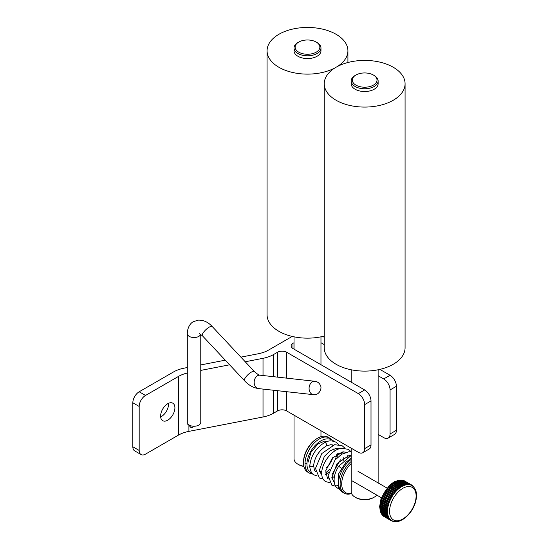<?xml version="1.0" encoding="UTF-8"?>
<svg xmlns="http://www.w3.org/2000/svg" width="549" height="549" viewBox="0 0 549 549"><rect width="100%" height="100%" fill="white"/><g stroke="black" fill="none" stroke-linecap="round" stroke-linejoin="round"><path stroke-width="0.82" d="M339.879 489.536L336.324 487.34L334.897 484.939A1.887 1.503 -20.7 0 0 334.897 484.945C333.126 479.49 334.375 473.272 338.651 466.286L341.354 468.167M334.897 484.945A1.887 1.503 -20.7 0 0 335.418 485.549A1.887 1.503 -20.7 0 0 337.614 485.44M306.966 463.287A1.887 1.173 -175.9 0 1 305.031 463.082M313.623 465.483A1.887 1.173 -175.9 0 1 313.616 465.518A1.887 1.173 -175.9 0 1 313.616 465.531A1.887 1.173 -175.9 0 1 312.429 466.533A1.887 1.173 -175.9 0 1 310.405 466.183A1.887 1.173 -175.9 0 1 309.856 465.291A1.887 1.173 -175.9 0 1 309.856 465.284C309.382 466.3 310.549 473.636 314.021 474.926L317.089 475.873M326.243 445.98A1.887 1.002 -116.2 0 0 326.264 445.973A1.887 1.002 -116.2 0 0 326.271 445.966A1.887 1.002 -116.2 0 0 326.573 444.477A1.887 1.002 -116.2 0 0 325.433 442.734A1.887 1.002 -116.2 0 0 324.589 442.59L324.589 442.59C315.956 447.963 311.05 455.533 309.856 465.284M341.238 452.143L341.238 452.204A1.887 1.002 176.2 0 1 341.238 452.204A1.887 1.002 176.2 0 1 340.318 453.131A1.887 1.002 176.2 0 1 338.417 453.227M188.389 424.706L191.079 427.664L192.726 427.348L193.214 426.223M200.769 334.314L200.769 422.51L200.406 423.622A6.739 3.891 180 0 1 190.27 425.585L187.298 423.993L187.298 333.641A6.739 3.891 180 0 0 189.268 336.393A6.739 3.891 180 0 0 196.117 337.347A6.739 3.891 180 0 0 200.687 334.252M240.894 357.138L258.154 353.789A26.949 15.557 -0 0 0 268.626 350.042L292.226 336.42M378.131 434.389L383.71 437.615A8.983 5.188 60 0 0 388.205 438.061L394.553 434.389A8.983 5.188 -120 0 0 396.412 430.279L396.412 386.276A8.983 5.188 -120 0 0 390.065 375.276L379.874 369.395M277.513 390.696L277.513 410.92A6.464 3.733 180 0 1 286.66 410.92L358.305 452.28A8.983 5.188 60 0 0 362.8 452.726L369.148 449.061A8.983 5.188 -120 0 0 371.007 444.951L371.007 400.942A8.983 5.188 -120 0 0 364.66 389.941L358.305 393.612A8.983 5.188 60 0 1 364.66 404.613L364.66 448.615A8.983 5.188 60 0 1 362.8 452.726M277.513 410.92L273.484 413.246L273.484 390.243M141.038 454.558A8.983 5.188 -60 0 1 139.178 450.448L139.178 406.445A8.983 5.188 -60 0 1 145.533 395.445L139.178 391.773A8.983 5.188 120 0 0 132.831 402.774L132.831 446.783A8.983 5.188 120 0 0 134.69 450.894L141.038 454.558A8.983 5.188 -60 0 0 145.533 454.119L178.439 435.117A26.949 15.557 180 0 1 188.911 431.37L263.019 416.993A26.949 15.557 0 0 0 273.484 413.246M293.015 348.581L293.015 343.297A6.464 3.733 -0 0 0 291.121 345.939A6.464 3.733 -0 0 0 293.015 348.581L364.66 389.941M378.131 375.722L383.71 378.94A8.983 5.188 60 0 1 390.065 389.941L390.065 433.95A8.983 5.188 60 0 1 388.205 438.061M320.966 342.72L324.239 344.607M286.66 378.151L286.66 352.245A6.464 3.733 -0 0 0 277.513 352.245L277.513 377.136M286.66 352.245L358.305 393.612M139.178 391.773L173.58 371.92A26.949 15.557 180 0 1 184.045 368.173L187.298 367.542M200.769 364.927L225.275 360.171M145.533 395.445L178.439 376.442L178.439 435.117M187.298 373.046A26.949 15.557 -0 0 0 178.439 376.442M200.769 370.397L229.612 364.804M245.231 361.77L263.019 358.319L263.019 375.53M273.484 376.689L273.484 354.572A26.949 15.557 180 0 1 263.019 358.319M273.484 354.572L277.513 352.245M293.015 343.297L294.024 342.72M324.239 337.271L322.764 336.42M160.624 416.067A10.095 5.826 -60 0 1 165.029 405.903A10.095 5.826 -60 0 1 172.811 403.199A10.095 5.826 -60 0 1 174.905 407.825A10.095 5.826 -60 0 1 170.492 417.981A10.095 5.826 -60 0 1 162.717 420.692A10.095 5.826 -60 0 1 160.624 416.067M160.665 416.911A10.095 5.826 120 0 0 168.55 404.153A10.095 5.826 120 0 0 168.509 403.316M320.966 48.031L320.966 50.789A13.471 7.782 180 0 1 317.02 56.286A13.471 7.782 180 0 1 302.341 57.974A13.471 7.782 180 0 1 294.024 50.789L294.024 48.031A13.471 7.782 -0 0 0 302.341 55.216A13.471 7.782 -0 0 0 317.02 53.528A13.471 7.782 -0 0 0 320.966 48.031A13.471 7.782 -0 0 0 317.02 42.527L316.238 42.074A12.359 7.137 180 0 1 316.238 52.162A12.359 7.137 180 0 1 298.752 52.169A12.359 7.137 180 0 1 298.752 42.074A12.359 7.137 180 0 1 316.238 42.074M337.12 66.662A40.42 23.339 0 0 0 347.915 50.789A40.42 23.339 0 0 0 307.495 27.45A40.42 23.339 0 0 0 267.075 50.789A40.42 23.339 0 0 0 291.361 72.18A40.42 23.339 0 0 0 335.034 67.87M267.075 50.789L267.075 314.81A40.42 23.339 0 0 0 324.239 336.057M378.131 80.984L378.131 83.743A13.471 7.782 180 0 1 374.185 89.247A13.471 7.782 180 0 1 359.499 90.935A13.471 7.782 180 0 1 351.182 83.743L351.182 80.984A13.471 7.782 -0 0 0 359.499 88.176A13.471 7.782 -0 0 0 374.185 86.488A13.471 7.782 -0 0 0 378.131 80.984A13.471 7.782 -0 0 0 374.185 75.487L373.395 75.035A12.359 7.137 180 0 1 373.395 85.122A12.359 7.137 180 0 1 355.917 85.122A12.359 7.137 180 0 1 355.917 75.035A12.359 7.137 180 0 1 373.395 75.035M393.242 100.247A40.42 23.339 0 0 0 405.08 83.743A40.42 23.339 0 0 0 364.66 60.411A40.42 23.339 0 0 0 324.239 83.743A40.42 23.339 0 0 0 349.191 105.305A40.42 23.339 0 0 0 393.242 100.247M324.239 83.743L324.239 347.771A40.42 23.339 0 0 0 349.191 369.333A40.42 23.339 0 0 0 393.242 364.275A40.42 23.339 0 0 0 405.08 347.771L405.08 83.743M355.917 75.035L355.128 75.487A13.471 7.782 -0 0 0 351.182 80.984M376.786 495.088A13.471 7.782 180 0 1 374.185 497.195A13.471 7.782 180 0 1 355.128 497.195A13.471 7.782 180 0 1 351.182 491.698L351.182 448.169M374.185 497.195L373.395 497.648L374.185 497.195M355.128 497.195L355.917 497.648A12.359 7.137 -0 0 0 373.395 497.648M298.752 42.074L297.97 42.527A13.471 7.782 -0 0 0 294.024 48.031M303.858 466.225A13.471 7.782 180 0 1 297.97 464.234A13.471 7.782 180 0 1 294.024 458.738L294.024 415.168M297.97 464.234L298.752 464.694A12.359 7.137 -0 0 0 303.913 466.478M317.809 438.102L317.02 438.555A19.098 11.028 120 0 0 303.522 461.942L303.522 462.848A20.21 11.666 -60 0 1 317.809 438.102A20.21 11.666 -60 0 1 327.918 437.1L329.414 437.965A20.21 11.666 120 0 0 313.843 443.379A20.21 11.666 120 0 0 305.018 463.72A20.21 11.666 120 0 0 309.204 472.97A20.21 11.666 120 0 0 312.532 473.904M309.204 472.97L307.708 472.106A20.21 11.666 -60 0 1 303.522 462.848M331.28 439.543A20.21 11.666 120 0 0 329.414 437.965M319.415 471.866A15.9 9.182 120 0 0 321.892 471.015M326.573 467.631A15.9 9.182 120 0 0 332.982 457.331M334.101 451.436A15.9 9.182 120 0 0 333.922 448.808M332.522 445.301A15.9 9.182 120 0 0 332.063 444.745M351.47 493.29A19.098 11.028 -60 0 1 341.698 484.122A19.098 11.028 -60 0 1 351.182 463.582M351.182 461.489A20.21 11.666 120 0 0 340.668 479.092A20.21 11.666 120 0 0 344.305 493.201A20.21 11.666 120 0 0 351.559 493.517M344.305 493.201L342.809 492.336A20.21 11.666 -60 0 1 339.399 477.253A20.21 11.666 -60 0 1 351.182 459.451M383.01 515.202L383.435 515.449M383.971 515.936A20.21 11.666 120 0 0 383.998 515.957L383.037 515.813A20.567 11.879 -60 0 1 382.571 515.367L383.332 515.806A20.567 11.879 120 0 0 383.799 516.252M384.533 516.081L384.959 516.328M385.494 516.815A20.21 11.666 120 0 0 385.522 516.835L384.561 516.691A20.567 11.879 -60 0 1 384.094 516.245L384.842 516.671A20.567 11.879 120 0 0 385.323 517.137M386.064 516.966L386.489 517.206M387.024 517.7A20.21 11.666 120 0 0 387.045 517.721L386.084 517.577A20.567 11.879 -60 0 1 385.618 517.124L386.379 517.563A20.567 11.879 120 0 0 386.846 518.016M387.587 517.844L388.013 518.091M388.548 518.579A20.21 11.666 120 0 0 388.568 518.599L387.608 518.455A20.567 11.879 -60 0 1 387.141 518.002L387.903 518.448A20.567 11.879 120 0 0 388.369 518.894M389.111 518.723L389.618 519.018A20.21 11.666 120 0 0 390.092 519.478L389.131 519.333A20.567 11.879 -60 0 1 388.665 518.887L389.413 519.306A20.567 11.879 120 0 0 389.893 519.773M381.088 513.157L382.07 513.322A20.21 11.666 120 0 0 382.399 513.96L381.411 513.782A20.567 11.879 -60 0 1 381.088 513.157L381.85 513.596A20.567 11.879 120 0 0 382.173 514.221M382.598 514.015L383.593 514.207A20.21 11.666 120 0 0 383.923 514.845L382.934 514.667A20.567 11.879 -60 0 1 382.612 514.036L383.374 514.482A20.567 11.879 120 0 0 383.696 515.106M384.122 514.893L385.117 515.086A20.21 11.666 120 0 0 385.446 515.724L384.458 515.545A20.567 11.879 -60 0 1 384.135 514.921L384.897 515.36A20.567 11.879 120 0 0 385.22 515.985M385.645 515.772L386.64 515.964A20.21 11.666 120 0 0 386.97 516.602L385.981 516.424A20.567 11.879 -60 0 1 385.659 515.799L386.421 516.238A20.567 11.879 120 0 0 386.743 516.863M387.169 516.657L388.17 516.842A20.21 11.666 120 0 0 388.5 517.481L387.505 517.302A20.567 11.879 -60 0 1 387.182 516.678L387.944 517.117A20.567 11.879 120 0 0 388.267 517.741M380.176 510.296L381.191 510.536A20.21 11.666 120 0 0 381.363 511.325L380.354 511.098A20.567 11.879 -60 0 1 380.183 510.323L380.944 510.762A20.567 11.879 120 0 0 381.116 511.538M381.706 511.174L382.715 511.414A20.21 11.666 120 0 0 382.886 512.203L381.878 511.977A20.567 11.879 -60 0 1 381.706 511.208L382.468 511.647A20.567 11.879 120 0 0 382.639 512.423M383.229 512.059L384.238 512.292A20.21 11.666 120 0 0 384.41 513.089L383.401 512.862A20.567 11.879 -60 0 1 383.229 512.087L383.998 512.526A20.567 11.879 120 0 0 384.17 513.301M384.753 512.938L385.762 513.178A20.21 11.666 120 0 0 385.94 513.967L384.931 513.74A20.567 11.879 -60 0 1 384.76 512.965L385.522 513.404A20.567 11.879 120 0 0 385.693 514.18M386.283 513.843L387.285 514.056A20.21 11.666 120 0 0 387.464 514.845L386.455 514.619A20.567 11.879 -60 0 1 386.283 513.843L387.045 514.283A20.567 11.879 120 0 0 387.217 515.058M379.908 506.953L380.924 507.255A20.21 11.666 120 0 0 380.931 508.161L379.915 507.88A20.567 11.879 -60 0 1 379.908 506.988L380.67 507.427A20.567 11.879 120 0 0 380.677 508.319M381.431 507.839L382.447 508.134A20.21 11.666 120 0 0 382.454 509.04L381.438 508.758A20.567 11.879 -60 0 1 381.431 507.866L382.193 508.312A20.567 11.879 120 0 0 382.2 509.198M382.955 508.717L383.971 509.012A20.21 11.666 120 0 0 383.984 509.918L382.969 509.637A20.567 11.879 -60 0 1 382.955 508.751L383.717 509.191A20.567 11.879 120 0 0 383.73 510.076M384.478 509.596L385.494 509.891A20.21 11.666 120 0 0 385.508 510.803L384.492 510.522A20.567 11.879 -60 0 1 384.478 509.63L385.24 510.069A20.567 11.879 120 0 0 385.254 510.961M386.002 510.474L387.018 510.776A20.21 11.666 120 0 0 387.031 511.682L386.016 511.4A20.567 11.879 -60 0 1 386.002 510.508L386.764 510.947A20.567 11.879 120 0 0 386.777 511.84M380.272 503.261L381.281 503.625A20.21 11.666 120 0 0 381.123 504.606L380.114 504.263A20.567 11.879 -60 0 1 380.265 503.296L381.027 503.735A20.567 11.879 120 0 0 380.876 504.703M381.795 504.14L382.804 504.504A20.21 11.666 120 0 0 382.653 505.485L381.637 505.142A20.567 11.879 -60 0 1 381.788 504.174L382.55 504.613A20.567 11.879 120 0 0 382.399 505.581M383.319 505.018L384.327 505.382A20.21 11.666 120 0 0 384.176 506.363L383.161 506.02A20.567 11.879 -60 0 1 383.312 505.053L384.074 505.499A20.567 11.879 120 0 0 383.923 506.459M384.842 505.897L385.851 506.26A20.21 11.666 120 0 0 385.7 507.249L384.684 506.899A20.567 11.879 -60 0 1 384.835 505.938L385.597 506.377A20.567 11.879 120 0 0 385.446 507.345M386.366 506.782L387.381 507.146A20.21 11.666 120 0 0 387.223 508.127L386.208 507.784A20.567 11.879 -60 0 1 386.359 506.816L387.127 507.255A20.567 11.879 120 0 0 386.976 508.223M381.253 499.37L382.248 499.803A20.21 11.666 120 0 0 381.932 500.818L380.937 500.407A20.567 11.879 -60 0 1 381.239 499.405L382.008 499.844A20.567 11.879 120 0 0 381.699 500.846M382.777 500.249L383.772 500.681A20.21 11.666 120 0 0 383.456 501.697L382.461 501.285A20.567 11.879 -60 0 1 382.77 500.283L383.531 500.729A20.567 11.879 120 0 0 383.223 501.724M384.3 501.127L385.295 501.56A20.21 11.666 120 0 0 384.986 502.575L383.984 502.163A20.567 11.879 -60 0 1 384.293 501.168L385.055 501.608A20.567 11.879 120 0 0 384.746 502.603M385.83 502.012L386.819 502.438A20.21 11.666 120 0 0 386.51 503.46L385.508 503.049A20.567 11.879 -60 0 1 385.817 502.047L386.578 502.486A20.567 11.879 120 0 0 386.27 503.488M387.354 502.891L388.342 503.323A20.21 11.666 120 0 0 388.033 504.339L387.031 503.927A20.567 11.879 -60 0 1 387.34 502.925L388.102 503.364A20.567 11.879 120 0 0 387.793 504.366M382.818 495.452L383.778 495.953A20.21 11.666 120 0 0 383.326 496.962L382.351 496.481A20.567 11.879 -60 0 1 382.797 495.493L383.559 495.932A20.567 11.879 120 0 0 383.113 496.92M384.341 496.337L385.302 496.831A20.21 11.666 120 0 0 384.849 497.84L383.875 497.36A20.567 11.879 -60 0 1 384.321 496.371L385.082 496.811A20.567 11.879 120 0 0 384.636 497.799M385.865 497.216L386.832 497.717A20.21 11.666 120 0 0 386.372 498.725L385.398 498.238A20.567 11.879 -60 0 1 385.844 497.25L386.606 497.689A20.567 11.879 120 0 0 386.16 498.684M387.388 498.094L388.356 498.595A20.21 11.666 120 0 0 387.896 499.604L386.921 499.123A20.567 11.879 -60 0 1 387.374 498.128L388.136 498.574A20.567 11.879 120 0 0 387.683 499.563M388.912 498.972L389.879 499.473A20.21 11.666 120 0 0 389.419 500.482L388.445 500.002A20.567 11.879 -60 0 1 388.898 499.014L389.66 499.453A20.567 11.879 120 0 0 389.207 500.441M385.645 492.13L385.817 492.254A20.21 11.666 120 0 0 385.233 493.208L384.293 492.659A20.567 11.879 -60 0 1 384.863 491.719L385.624 492.165A20.567 11.879 120 0 0 385.055 493.098L384.293 492.659M387.169 493.009L387.34 493.132A20.21 11.666 120 0 0 386.757 494.086L385.817 493.537A20.567 11.879 -60 0 1 386.386 492.604L387.148 493.043A20.567 11.879 120 0 0 386.578 493.976L385.817 493.537M388.692 493.887L388.864 494.011A20.21 11.666 120 0 0 388.28 494.965L387.34 494.416A20.567 11.879 -60 0 1 387.91 493.482L388.671 493.922A20.567 11.879 120 0 0 388.102 494.862L387.34 494.416M390.222 494.766L390.387 494.889A20.21 11.666 120 0 0 389.804 495.843L388.864 495.301A20.567 11.879 -60 0 1 389.433 494.361L390.195 494.8A20.567 11.879 120 0 0 389.625 495.74L388.864 495.301M391.746 495.651L391.911 495.774A20.21 11.666 120 0 0 391.327 496.728L390.394 496.179A20.567 11.879 -60 0 1 390.957 495.239L391.725 495.678A20.567 11.879 120 0 0 391.156 496.619L390.394 496.179M388.136 488.672L388.26 488.857A20.21 11.666 120 0 0 387.58 489.715L386.681 489.104A20.567 11.879 -60 0 1 387.347 488.26L388.109 488.699A20.567 11.879 120 0 0 387.443 489.543L386.681 489.104M389.66 489.55L389.783 489.735A20.21 11.666 120 0 0 389.104 490.593L388.205 489.983A20.567 11.879 -60 0 1 388.87 489.145L389.632 489.584A20.567 11.879 120 0 0 388.966 490.422L388.205 489.983M391.183 490.429L391.307 490.614A20.21 11.666 120 0 0 390.627 491.472L389.728 490.868A20.567 11.879 -60 0 1 390.394 490.024L391.156 490.463A20.567 11.879 120 0 0 390.49 491.307L389.728 490.868M392.707 491.314L392.83 491.499A20.21 11.666 120 0 0 392.151 492.357L391.252 491.746A20.567 11.879 -60 0 1 391.917 490.902L392.679 491.341A20.567 11.879 120 0 0 392.013 492.185L391.252 491.746M394.23 492.192L394.354 492.378A20.21 11.666 120 0 0 393.674 493.235L392.775 492.625A20.567 11.879 -60 0 1 393.441 491.78L394.203 492.22A20.567 11.879 120 0 0 393.537 493.064L392.775 492.625M390.929 485.68L391.005 485.913A20.21 11.666 120 0 0 390.257 486.64L389.406 485.975A20.567 11.879 -60 0 1 390.14 485.261L390.902 485.7A20.567 11.879 120 0 0 390.167 486.414L389.406 485.975M392.453 486.558L392.528 486.798A20.21 11.666 120 0 0 391.78 487.519L390.929 486.853A20.567 11.879 -60 0 1 391.663 486.146L392.425 486.586A20.567 11.879 120 0 0 391.691 487.292L390.929 486.853M393.976 487.437L394.052 487.677A20.21 11.666 120 0 0 393.304 488.397L392.453 487.738A20.567 11.879 -60 0 1 393.187 487.025L393.949 487.464A20.567 11.879 120 0 0 393.214 488.178L392.453 487.738M395.5 488.322L395.575 488.555A20.21 11.666 120 0 0 394.827 489.283L393.976 488.617A20.567 11.879 -60 0 1 394.71 487.903L395.5 488.322A20.567 11.879 120 0 0 394.738 489.056L393.976 488.617M397.03 489.2L397.099 489.434A20.21 11.666 120 0 0 396.351 490.161L395.506 489.495A20.567 11.879 -60 0 1 396.241 488.782L397.002 489.221A20.567 11.879 120 0 0 396.268 489.934L395.506 489.495M393.914 483.278L393.935 483.559A20.21 11.666 120 0 0 393.153 484.115L392.35 483.408A20.567 11.879 -60 0 1 393.125 482.859L393.887 483.298A20.567 11.879 120 0 0 393.111 483.847L392.35 483.408M395.438 484.156L395.458 484.438A20.21 11.666 120 0 0 394.676 484.993L393.88 484.287A20.567 11.879 -60 0 1 394.649 483.738L395.41 484.177A20.567 11.879 120 0 0 394.642 484.726L393.88 484.287M396.961 485.041L396.982 485.316A20.21 11.666 120 0 0 396.2 485.879L395.404 485.165A20.567 11.879 -60 0 1 396.172 484.616L396.934 485.055A20.567 11.879 120 0 0 396.165 485.611L395.404 485.165M398.485 485.92L398.505 486.194A20.21 11.666 120 0 0 397.723 486.757L396.927 486.05A20.567 11.879 -60 0 1 397.696 485.494L398.485 485.92A20.567 11.879 120 0 0 397.689 486.489L396.927 486.05M400.008 486.798L400.036 487.08A20.21 11.666 120 0 0 399.247 487.636L398.45 486.929A20.567 11.879 -60 0 1 399.219 486.38L399.981 486.819A20.567 11.879 120 0 0 399.212 487.368L398.45 486.929M396.954 481.576L396.92 481.885A20.21 11.666 120 0 0 396.138 482.255L395.39 481.514A20.567 11.879 -60 0 1 396.165 481.15L396.927 481.59A20.567 11.879 120 0 0 396.152 481.953L395.39 481.514M398.478 482.454L398.45 482.763A20.21 11.666 120 0 0 397.661 483.134L396.913 482.393A20.567 11.879 -60 0 1 397.689 482.029L398.45 482.468A20.567 11.879 120 0 0 397.675 482.832L396.913 482.393M400.001 483.34L399.974 483.648A20.21 11.666 120 0 0 399.185 484.012L398.437 483.271A20.567 11.879 -60 0 1 399.212 482.907L399.974 483.346A20.567 11.879 120 0 0 399.198 483.71L398.437 483.271M401.525 484.218L401.497 484.527A20.21 11.666 120 0 0 400.708 484.897L399.967 484.156A20.567 11.879 -60 0 1 400.736 483.793L401.497 484.232A20.567 11.879 120 0 0 400.729 484.595L399.967 484.156M403.048 485.096L403.021 485.405A20.21 11.666 120 0 0 402.232 485.776L401.491 485.035A20.567 11.879 -60 0 1 402.259 484.671L403.048 485.096A20.567 11.879 120 0 0 402.252 485.474L401.491 485.035M399.919 480.649L399.837 480.972A20.21 11.666 120 0 0 399.082 481.137L398.389 480.375A20.567 11.879 -60 0 1 399.13 480.21L399.892 480.649A20.567 11.879 120 0 0 399.15 480.814L398.389 480.375M401.443 481.528L401.36 481.85A20.21 11.666 120 0 0 400.605 482.015L399.912 481.253A20.567 11.879 -60 0 1 400.653 481.096L401.415 481.535A20.567 11.879 120 0 0 400.674 481.693L399.912 481.253M402.966 482.406L402.884 482.736A20.21 11.666 120 0 0 402.129 482.9L401.436 482.132A20.567 11.879 -60 0 1 402.177 481.974L402.939 482.413A20.567 11.879 120 0 0 402.197 482.578L401.436 482.132M404.489 483.285L404.407 483.614A20.21 11.666 120 0 0 403.652 483.779L402.959 483.017A20.567 11.879 -60 0 1 403.7 482.852L404.489 483.285A20.567 11.879 120 0 0 403.721 483.456L402.959 483.017M406.013 484.17L405.931 484.493A20.21 11.666 120 0 0 405.176 484.657L404.483 483.895A20.567 11.879 -60 0 1 405.224 483.731L405.986 484.17A20.567 11.879 120 0 0 405.244 484.335L404.483 483.895M401.099 480.354L401.216 480.046A20.567 11.879 -60 0 1 401.889 480.087L402.547 480.862A20.21 11.666 120 0 0 401.854 480.807L401.326 480.505M402.623 481.233L402.74 480.924A20.567 11.879 -60 0 1 403.412 480.972L404.071 481.741A20.21 11.666 120 0 0 403.385 481.693L402.829 481.37A20.567 11.879 120 0 0 402.115 481.425L401.353 480.986A20.567 11.879 -60 0 1 402.067 480.931L402.746 481.693A20.21 11.666 120 0 0 402.026 481.754L401.353 480.986M404.146 482.111L404.263 481.802A20.567 11.879 -60 0 1 404.936 481.85L405.594 482.619A20.21 11.666 120 0 0 404.908 482.571L404.352 482.248A20.567 11.879 120 0 0 403.639 482.303L402.877 481.864A20.567 11.879 -60 0 1 403.59 481.809L404.27 482.578A20.21 11.666 120 0 0 403.549 482.633L402.877 481.864M405.677 482.996L405.786 482.681A20.567 11.879 -60 0 1 406.466 482.729L407.118 483.497A20.21 11.666 120 0 0 406.432 483.449L405.896 483.141M407.2 483.875L407.31 483.566A20.567 11.879 -60 0 1 407.989 483.607L408.641 484.376A20.21 11.666 120 0 0 407.955 484.328L407.399 484.005A20.567 11.879 120 0 0 406.692 484.067L405.931 483.628A20.567 11.879 -60 0 1 406.637 483.566L407.324 484.335A20.21 11.666 120 0 0 406.596 484.396L405.931 483.628M409.787 484.156L409.842 484.053A20.567 11.879 -60 0 1 410.426 484.307L411.036 485.069A20.21 11.666 120 0 0 410.439 484.808L409.938 484.52M408.531 483.909L408.621 483.703A20.567 11.879 -60 0 1 409.252 483.854L409.883 484.623A20.21 11.666 120 0 0 409.238 484.472L408.724 484.17M407.008 483.031L407.097 482.825A20.567 11.879 -60 0 1 407.729 482.976L408.36 483.744A20.21 11.666 120 0 0 408.133 483.683M407.701 483.58L407.2 483.292M405.478 482.152L405.574 481.947A20.567 11.879 -60 0 1 406.205 482.097L406.836 482.866A20.21 11.666 120 0 0 406.61 482.804M406.987 482.544L406.967 482.537A20.567 11.879 120 0 0 406.335 482.386L405.677 482.413M403.954 481.274L404.043 481.061A20.567 11.879 -60 0 1 404.682 481.212L405.313 481.988A20.21 11.666 120 0 0 405.087 481.926M404.654 481.823L404.153 481.535M402.431 480.389L402.52 480.183A20.567 11.879 -60 0 1 403.158 480.334L403.789 481.102A20.21 11.666 120 0 0 403.563 481.041M403.94 480.78L403.92 480.773A20.567 11.879 120 0 0 403.282 480.622L402.63 480.649M405.903 483.127L405.793 483.456A20.21 11.666 120 0 0 405.073 483.511L404.4 482.749A20.567 11.879 -60 0 1 405.114 482.688L405.876 483.127A20.567 11.879 120 0 0 405.162 483.189L404.4 482.749M401.333 480.485L401.223 480.814A20.21 11.666 120 0 0 400.496 480.876L399.83 480.107A20.567 11.879 -60 0 1 400.544 480.046L401.333 480.485A20.567 11.879 120 0 0 400.592 480.547L399.83 480.107M404.551 484.534L404.496 484.849A20.21 11.666 120 0 0 403.721 485.117L403 484.369A20.567 11.879 -60 0 1 403.762 484.101L404.524 484.541A20.567 11.879 120 0 0 403.762 484.808L403 484.369M403.028 483.655L402.973 483.971A20.21 11.666 120 0 0 402.197 484.239L401.477 483.484A20.567 11.879 -60 0 1 402.239 483.223L403 483.662A20.567 11.879 120 0 0 402.239 483.923L401.477 483.484M401.504 482.77L401.443 483.093A20.21 11.666 120 0 0 400.674 483.36L399.953 482.605A20.567 11.879 -60 0 1 400.715 482.338L401.504 482.77A20.567 11.879 120 0 0 400.715 483.045L399.953 482.605M399.981 481.892L399.919 482.214A20.21 11.666 120 0 0 399.144 482.482L398.43 481.727A20.567 11.879 -60 0 1 399.185 481.459L399.953 481.898A20.567 11.879 120 0 0 399.192 482.166L398.43 481.727M398.45 481.013L398.396 481.329A20.21 11.666 120 0 0 397.62 481.597L396.9 480.849A20.567 11.879 -60 0 1 397.661 480.581L398.45 481.013A20.567 11.879 120 0 0 397.668 481.288L396.9 480.849M401.532 485.858L401.525 486.153A20.21 11.666 120 0 0 400.736 486.62L399.967 485.892A20.567 11.879 -60 0 1 400.743 485.433L401.504 485.872A20.567 11.879 120 0 0 400.729 486.332L399.967 485.892M400.008 484.973L400.001 485.268A20.21 11.666 120 0 0 399.212 485.735L398.444 485.007A20.567 11.879 -60 0 1 399.219 484.547L399.981 484.993A20.567 11.879 120 0 0 399.205 485.453L398.444 485.007M398.485 484.094L398.478 484.39A20.21 11.666 120 0 0 397.689 484.856L396.92 484.129A20.567 11.879 -60 0 1 397.696 483.669L398.457 484.108A20.567 11.879 120 0 0 397.682 484.568L396.92 484.129M396.961 483.216L396.954 483.511A20.21 11.666 120 0 0 396.165 483.978L395.39 483.25A20.567 11.879 -60 0 1 396.165 482.791L396.934 483.23A20.567 11.879 120 0 0 396.152 483.69L395.39 483.25M395.438 482.338L395.431 482.633A20.21 11.666 120 0 0 394.642 483.099L393.866 482.372A20.567 11.879 -60 0 1 394.642 481.912L395.404 482.351A20.567 11.879 120 0 0 394.628 482.811L393.866 482.372M398.505 487.917L398.553 488.178A20.21 11.666 120 0 0 397.785 488.823L396.954 488.136A20.567 11.879 -60 0 1 397.716 487.498L398.478 487.937A20.567 11.879 120 0 0 397.716 488.576L396.954 488.136M396.982 487.038L397.03 487.299A20.21 11.666 120 0 0 396.254 487.944L395.431 487.251A20.567 11.879 -60 0 1 396.186 486.62L396.954 487.059A20.567 11.879 120 0 0 396.193 487.697L395.431 487.251M395.452 486.16L395.506 486.414A20.21 11.666 120 0 0 394.731 487.059L393.908 486.373A20.567 11.879 -60 0 1 394.662 485.741L395.424 486.181A20.567 11.879 120 0 0 394.669 486.812L393.908 486.373M393.928 485.275L393.976 485.536A20.21 11.666 120 0 0 393.208 486.181L392.384 485.494A20.567 11.879 -60 0 1 393.139 484.856L393.901 485.302A20.567 11.879 120 0 0 393.146 485.934L392.384 485.494M392.405 484.396L392.453 484.657A20.21 11.666 120 0 0 391.684 485.302L390.861 484.616A20.567 11.879 -60 0 1 391.615 483.978L392.377 484.417A20.567 11.879 120 0 0 391.622 485.055L390.861 484.616M395.596 490.628L395.699 490.84A20.21 11.666 120 0 0 394.978 491.636L394.107 490.998A20.567 11.879 -60 0 1 394.806 490.216L395.568 490.655A20.567 11.879 120 0 0 394.868 491.437L394.107 490.998M394.072 489.749L394.175 489.962A20.21 11.666 120 0 0 393.455 490.758L392.583 490.12A20.567 11.879 -60 0 1 393.283 489.337L394.045 489.777A20.567 11.879 120 0 0 393.345 490.559L392.583 490.12M392.549 488.871L392.652 489.084A20.21 11.666 120 0 0 391.931 489.88L391.06 489.241A20.567 11.879 -60 0 1 391.76 488.459L392.549 488.871A20.567 11.879 120 0 0 391.821 489.681L391.06 489.241M391.025 487.986L391.121 488.198A20.21 11.666 120 0 0 390.408 488.994L389.529 488.356A20.567 11.879 -60 0 1 390.236 487.574L390.998 488.013A20.567 11.879 120 0 0 390.291 488.795L389.529 488.356M389.502 487.107L389.598 487.32A20.21 11.666 120 0 0 388.884 488.116L388.006 487.478A20.567 11.879 -60 0 1 388.713 486.695L389.474 487.135A20.567 11.879 120 0 0 388.767 487.917L388.006 487.478M392.94 493.874L393.084 494.025A20.21 11.666 120 0 0 392.453 494.937L391.533 494.361A20.567 11.879 -60 0 1 392.158 493.462L392.919 493.901A20.567 11.879 120 0 0 392.295 494.8L391.533 494.361M391.416 492.988L391.561 493.146A20.21 11.666 120 0 0 390.929 494.059L390.01 493.476A20.567 11.879 -60 0 1 390.634 492.583L391.396 493.023A20.567 11.879 120 0 0 390.771 493.915L390.01 493.476M389.893 492.11L390.037 492.268A20.21 11.666 120 0 0 389.406 493.18L388.486 492.597A20.567 11.879 -60 0 1 389.104 491.705L389.872 492.144A20.567 11.879 120 0 0 389.248 493.036L388.486 492.597M388.369 491.231L388.514 491.389A20.21 11.666 120 0 0 387.882 492.295L386.963 491.719A20.567 11.879 -60 0 1 387.58 490.82L388.342 491.266A20.567 11.879 120 0 0 387.724 492.158L386.963 491.719M386.846 490.353L386.99 490.504A20.21 11.666 120 0 0 386.359 491.417L385.439 490.84A20.567 11.879 -60 0 1 386.057 489.941L386.819 490.381A20.567 11.879 120 0 0 386.201 491.28L385.439 490.84M389.886 497.065L390.84 497.593A20.21 11.666 120 0 0 390.318 498.581L389.358 498.067A20.567 11.879 -60 0 1 389.872 497.099L390.634 497.538A20.567 11.879 120 0 0 390.119 498.506M388.363 496.179L389.31 496.715A20.21 11.666 120 0 0 388.788 497.703L387.834 497.188A20.567 11.879 -60 0 1 388.342 496.221L389.104 496.66A20.567 11.879 120 0 0 388.596 497.627M386.839 495.301L387.786 495.836A20.21 11.666 120 0 0 387.265 496.824L386.311 496.31A20.567 11.879 -60 0 1 386.819 495.335L387.58 495.774A20.567 11.879 120 0 0 387.072 496.749M385.316 494.423L386.263 494.958A20.21 11.666 120 0 0 385.741 495.939L384.787 495.424A20.567 11.879 -60 0 1 385.295 494.457L386.057 494.896A20.567 11.879 120 0 0 385.549 495.864M383.792 493.544L384.739 494.073A20.21 11.666 120 0 0 384.218 495.061L383.264 494.546A20.567 11.879 -60 0 1 383.772 493.578L384.533 494.018A20.567 11.879 120 0 0 384.026 494.985M388.061 500.928L389.042 501.388A20.21 11.666 120 0 0 388.658 502.41L387.669 501.964A20.567 11.879 -60 0 1 388.047 500.963L388.809 501.402A20.567 11.879 120 0 0 388.431 502.404M386.537 500.043L387.519 500.51A20.21 11.666 120 0 0 387.134 501.525L386.146 501.079A20.567 11.879 -60 0 1 386.523 500.084L387.285 500.523A20.567 11.879 120 0 0 386.908 501.518M385.014 499.165L385.995 499.631A20.21 11.666 120 0 0 385.611 500.647L384.623 500.201A20.567 11.879 -60 0 1 385 499.199L385.762 499.638A20.567 11.879 120 0 0 385.384 500.64M383.49 498.286L384.472 498.753A20.21 11.666 120 0 0 384.087 499.768L383.099 499.322A20.567 11.879 -60 0 1 383.476 498.32L384.238 498.76A20.567 11.879 120 0 0 383.861 499.762M381.967 497.408L382.948 497.868A20.21 11.666 120 0 0 382.557 498.89L381.576 498.444A20.567 11.879 -60 0 1 381.953 497.442L382.715 497.881A20.567 11.879 120 0 0 382.337 498.883M386.784 504.847L387.786 505.245A20.21 11.666 120 0 0 387.553 506.253L386.544 505.876A20.567 11.879 -60 0 1 386.777 504.888L387.539 505.327A20.567 11.879 120 0 0 387.306 506.315M385.261 503.968L386.263 504.366A20.21 11.666 120 0 0 386.029 505.368L385.021 504.991A20.567 11.879 -60 0 1 385.254 504.003L386.016 504.442A20.567 11.879 120 0 0 385.782 505.43M383.737 503.09L384.739 503.488A20.21 11.666 120 0 0 384.506 504.49L383.497 504.112A20.567 11.879 -60 0 1 383.724 503.124L384.492 503.563A20.567 11.879 120 0 0 384.259 504.552M382.214 502.211L383.216 502.603A20.21 11.666 120 0 0 382.982 503.611L381.974 503.234A20.567 11.879 -60 0 1 382.2 502.246L382.962 502.685A20.567 11.879 120 0 0 382.735 503.673M380.69 501.326L381.692 501.724A20.21 11.666 120 0 0 381.452 502.733L380.45 502.356A20.567 11.879 -60 0 1 380.677 501.367L381.438 501.807A20.567 11.879 120 0 0 381.212 502.795M386.105 508.662L387.12 508.992A20.21 11.666 120 0 0 387.052 509.946L386.036 509.63A20.567 11.879 -60 0 1 386.105 508.697L386.867 509.136A20.567 11.879 120 0 0 386.798 510.069M384.581 507.784L385.597 508.113A20.21 11.666 120 0 0 385.522 509.06L384.506 508.751A20.567 11.879 -60 0 1 384.581 507.818L385.343 508.257A20.567 11.879 120 0 0 385.268 509.191M383.058 506.905L384.074 507.235A20.21 11.666 120 0 0 383.998 508.182L382.982 507.873A20.567 11.879 -60 0 1 383.058 506.94L383.82 507.379A20.567 11.879 120 0 0 383.744 508.312M381.534 506.02L382.55 506.35A20.21 11.666 120 0 0 382.475 507.303L381.459 506.988A20.567 11.879 -60 0 1 381.528 506.054L382.296 506.494A20.567 11.879 120 0 0 382.221 507.427M380.011 505.142L381.027 505.471A20.21 11.666 120 0 0 380.951 506.425L379.935 506.109A20.567 11.879 -60 0 1 380.004 505.176L380.766 505.615A20.567 11.879 120 0 0 380.697 506.549M386.064 512.231L387.079 512.471A20.21 11.666 120 0 0 387.169 513.322L386.153 513.068A20.567 11.879 -60 0 1 386.064 512.231L386.825 512.67A20.567 11.879 120 0 0 386.915 513.507M384.533 511.318L385.549 511.586A20.21 11.666 120 0 0 385.645 512.443L384.629 512.19A20.567 11.879 -60 0 1 384.54 511.352L385.302 511.792A20.567 11.879 120 0 0 385.391 512.629M383.01 510.44L384.026 510.707A20.21 11.666 120 0 0 384.122 511.558L383.106 511.311A20.567 11.879 -60 0 1 383.017 510.474L383.778 510.913A20.567 11.879 120 0 0 383.868 511.75M381.493 509.589L382.502 509.829A20.21 11.666 120 0 0 382.598 510.68L381.582 510.426A20.567 11.879 -60 0 1 381.493 509.589L382.255 510.028A20.567 11.879 120 0 0 382.344 510.865M379.963 508.683L380.979 508.95A20.21 11.666 120 0 0 381.068 509.801L380.059 509.547A20.567 11.879 -60 0 1 379.963 508.71L380.725 509.149A20.567 11.879 120 0 0 380.821 509.987M386.647 515.305L387.656 515.518A20.21 11.666 120 0 0 387.903 516.238L386.908 516.039A20.567 11.879 -60 0 1 386.654 515.333L387.416 515.772A20.567 11.879 120 0 0 387.669 516.479M385.124 514.427L386.125 514.639A20.21 11.666 120 0 0 386.379 515.36L385.384 515.154A20.567 11.879 -60 0 1 385.13 514.454L385.892 514.893A20.567 11.879 120 0 0 386.146 515.6M383.6 513.548L384.602 513.761A20.21 11.666 120 0 0 384.856 514.475L383.854 514.276A20.567 11.879 -60 0 1 383.607 513.576L384.362 513.988A20.567 11.879 120 0 0 384.616 514.715M382.077 512.67L383.078 512.883A20.21 11.666 120 0 0 383.332 513.596L382.33 513.397A20.567 11.879 -60 0 1 382.083 512.691L382.845 513.13A20.567 11.879 120 0 0 383.092 513.837M380.553 511.785L381.555 511.997A20.21 11.666 120 0 0 381.809 512.718L380.807 512.519A20.567 11.879 -60 0 1 380.56 511.812L381.322 512.251A20.567 11.879 120 0 0 381.569 512.958M388.301 517.714L388.822 518.016A20.21 11.666 120 0 0 389.227 518.565L388.253 518.407A20.567 11.879 -60 0 1 387.855 517.865L388.617 518.304A20.567 11.879 120 0 0 389.015 518.846M386.777 516.829L387.299 517.137A20.21 11.666 120 0 0 387.704 517.686L386.729 517.529A20.567 11.879 -60 0 1 386.331 516.986L387.093 517.426A20.567 11.879 120 0 0 387.491 517.968M385.247 515.95L385.775 516.252A20.21 11.666 120 0 0 386.18 516.808L385.206 516.65A20.567 11.879 -60 0 1 384.808 516.108L385.556 516.527A20.567 11.879 120 0 0 385.968 517.089M383.724 515.072L384.252 515.374A20.21 11.666 120 0 0 384.657 515.93L383.682 515.765A20.567 11.879 -60 0 1 383.284 515.23L384.046 515.669A20.567 11.879 120 0 0 384.444 516.204M382.2 514.193L382.728 514.495A20.21 11.666 120 0 0 383.133 515.044L382.152 514.887A20.567 11.879 -60 0 1 381.761 514.344L382.523 514.784A20.567 11.879 120 0 0 382.914 515.326M390.044 519.553L390.545 519.841A20.21 11.666 120 0 0 391.08 520.205L391.437 520.809A20.567 11.879 120 0 0 392.02 521.063L392.151 520.802M393.578 521.344L393.873 521.502A20.567 11.879 120 0 0 394.546 521.55L394.546 521.55M383.545 516.108L384.259 516.63A20.567 11.879 120 0 0 384.801 516.993L385.316 517.275M385.069 516.986L385.796 517.522A20.567 11.879 120 0 0 386.324 517.879L386.839 518.16M387.855 518.743L388.363 519.038M388.116 518.75L388.85 519.279A20.567 11.879 120 0 0 389.371 519.635L389.886 519.917M402.678 480.533L402.65 480.526A20.567 11.879 120 0 0 401.978 480.485L401.216 480.046M404.201 481.411L404.174 481.411A20.567 11.879 120 0 0 403.501 481.363L402.74 480.924M405.725 482.29L405.697 482.29A20.567 11.879 120 0 0 405.025 482.242L404.263 481.802M407.248 483.175L407.228 483.168A20.567 11.879 120 0 0 406.548 483.12L405.786 482.681M408.772 484.053L408.751 484.046A20.567 11.879 120 0 0 408.072 484.005L407.31 483.566M404.345 480.794L405.107 481.233A20.567 11.879 120 0 0 404.503 480.972L403.741 480.533A20.567 11.879 -60 0 1 404.325 480.787L404.345 480.794M405.869 481.672L406.61 482.104A20.567 11.879 120 0 0 406.027 481.85L405.265 481.411A20.567 11.879 -60 0 1 405.848 481.665L405.869 481.672A20.567 11.879 120 0 0 405.622 481.514L404.853 481.089M407.392 482.557L408.154 482.996A20.567 11.879 120 0 0 407.55 482.729L406.788 482.29A20.567 11.879 -60 0 1 407.372 482.544L407.392 482.557A20.567 11.879 120 0 0 407.145 482.399L406.377 481.967M408.923 483.436L409.664 483.861A20.567 11.879 120 0 0 409.08 483.614L408.319 483.168A20.567 11.879 -60 0 1 408.902 483.422L408.923 483.436A20.567 11.879 120 0 0 408.669 483.278L407.907 482.839M411.208 484.753L411.187 484.746A20.567 11.879 120 0 0 410.604 484.493L409.842 484.053M413.095 486.4L413.205 486.242A20.567 11.879 120 0 0 412.724 485.776L412.217 485.481M413.987 487.299L414.001 487.244A20.567 11.879 120 0 0 413.603 486.702L413.143 486.435M412.1 485.673L412.244 485.391A20.567 11.879 120 0 0 411.723 485.035L410.961 484.595M409.43 483.731L410.199 484.156A20.567 11.879 120 0 1 410.446 484.314M410.034 484.3L410.014 484.293A20.567 11.879 120 0 0 409.382 484.143L408.621 483.703M408.511 483.422L408.49 483.415A20.567 11.879 120 0 0 407.859 483.264L407.097 482.825M406.335 482.386L405.574 481.947M405.464 481.665L405.443 481.658A20.567 11.879 120 0 0 404.805 481.507L404.043 481.061M403.282 480.622L402.52 480.183M389.639 519.629L390.373 520.164A20.567 11.879 120 0 0 390.902 520.514L390.133 520.075A20.567 11.879 -60 0 1 389.612 519.725L389.591 519.711M389.447 519.512L388.61 519.196A20.567 11.879 -60 0 1 388.088 518.839L388.068 518.826M386.592 517.872L387.306 518.386A20.567 11.879 120 0 0 387.848 518.757L387.086 518.318A20.567 11.879 -60 0 1 386.558 517.961L386.544 517.947M386.393 517.755L385.563 517.433A20.567 11.879 -60 0 1 385.034 517.083L385.021 517.069M384.87 516.877L384.039 516.554A20.567 11.879 -60 0 1 383.511 516.204L383.49 516.19M392.068 520.953L392.604 521.255A20.567 11.879 120 0 0 393.235 521.406L393.297 521.262M334.108 450.811A1.887 1.002 -3.8 0 0 334.787 450.976M286.66 410.92L286.66 391.705M364.66 404.613L371.007 400.942M390.065 375.276L383.71 378.94M371.007 444.951L364.66 448.615M396.412 430.279L390.065 433.95M390.065 389.941L396.412 386.276M312.381 381.843A6.739 5.065 96.3 0 0 309.403 390.723A6.739 5.065 96.3 0 0 313.424 394.669C319.058 395.671 322.613 388.225 320.204 385C319.079 382.859 317.315 381.624 314.906 381.281A6.739 5.065 96.3 0 0 312.381 381.843M313.424 394.669L258.524 388.589A6.739 5.065 -83.7 0 1 254.503 384.643A6.739 5.065 -83.7 0 1 260.006 375.193L314.906 381.281M258.524 388.589C253.343 387.834 248.676 385.22 244.531 380.731A6.739 2.059 -43.1 0 1 244.689 378.879A6.739 2.059 -43.1 0 1 249.692 373.231A6.739 2.059 -43.1 0 1 254.365 371.522C260.555 376.834 259.457 374.603 260.006 375.193M244.531 380.731L202.409 335.768A6.739 2.059 -43.1 0 1 202.56 333.909A6.739 2.059 -43.1 0 1 207.563 328.261A6.739 2.059 -43.1 0 1 212.243 326.552L254.365 371.522M188.911 431.37L188.911 425.111M263.019 389.083L263.019 416.993M139.178 450.448L132.831 446.783M132.831 402.774L139.178 406.445M380.711 511.634A20.21 11.666 -60 0 1 380.587 511.236M380.333 510.172A20.21 11.666 -60 0 1 380.237 509.65M380.1 508.587A20.21 11.666 -60 0 1 380.059 507.962M380.032 506.885A20.21 11.666 -60 0 1 380.052 506.178M380.121 505.094A20.21 11.666 -60 0 1 380.21 504.318M380.368 503.227A20.21 11.666 -60 0 1 380.526 502.397M380.773 501.312A20.21 11.666 -60 0 1 381.006 500.448M381.335 499.364A20.21 11.666 -60 0 1 381.637 498.478M382.035 497.415A20.21 11.666 -60 0 1 382.406 496.516M382.873 495.473A20.21 11.666 -60 0 1 383.312 494.58M383.847 493.572A20.21 11.666 -60 0 1 384.348 492.693M384.938 491.719A20.21 11.666 -60 0 1 385.487 490.881M386.139 489.941A20.21 11.666 -60 0 1 386.722 489.159M387.429 488.267A20.21 11.666 -60 0 1 388.047 487.546M388.802 486.709A20.21 11.666 -60 0 1 389.44 486.057M390.243 485.282A20.21 11.666 -60 0 1 390.881 484.712M391.732 484.012A20.21 11.666 -60 0 1 392.37 483.525M393.262 482.9A20.21 11.666 -60 0 1 393.873 482.509M394.806 481.974A20.21 11.666 -60 0 1 395.383 481.672M396.357 481.233A20.21 11.666 -60 0 1 396.879 481.034M397.908 480.698A20.21 11.666 -60 0 1 398.341 480.588M411.922 485.57A20.21 11.666 120 0 0 391.712 497.236A20.21 11.666 120 0 0 391.712 520.576C399.432 525.4 412.553 514.084 415.655 501.573C417.576 494.025 416.334 488.685 411.922 485.57L411.043 485.055M415.284 501.786A18.776 10.836 -60 0 1 392.624 519.347A18.776 10.836 -60 0 1 400.598 489.838A18.776 10.836 -60 0 1 415.284 501.786M340.373 489.989L338.205 487.073L338.671 473.725L345.939 462.279L351.182 458.237M338.651 466.286L351.182 455.464M312.738 473.972L311.249 473.327L308.161 469.971C306.424 466.135 306.548 461.496 308.545 456.054C311.31 449.075 315.565 443.928 321.323 440.607C325.337 438.5 328.995 438.308 332.282 440.037L333.95 441.3M330.848 439.378L329.572 438.473M327.245 441.513L324.48 441.108L317.754 444.134L310.995 452.335L308.044 462.292M336.914 454.092L335.418 459.595M329.565 469.32L325.509 473.032M333.277 445.054L330.745 444.683L326.264 445.973C318.88 450.708 314.666 457.235 313.616 465.531L314.405 469.985L315.517 471.392M319.429 471.92L320.266 471.646M336.503 448.245L337.038 449.7M324.589 442.59C328.041 441.506 329.05 439.557 335.954 442.158L338.651 444.546M350.852 455.581L349.082 455.519L337.038 463.576L331.822 477.685L334.197 482.173M349.363 456.205L349.075 455.519M345.904 452.314L343.338 451.854L332.44 457.907L325.749 470.761L327.437 478.316L328.117 478.611M331.85 478.076L334.444 476.47M343.564 460.268L343.811 457.365M343.317 453.35L342.775 451.882M339.618 448.677L336.585 448.238L330.354 450.626L324.335 456.432L319.237 470.726L321.817 474.981M325.55 474.432L328.597 472.469M337.031 457.887L337.511 453.728M322.99 478.886L319.346 478.001L315.483 468.393L321.81 453.536L334.657 444.704L342.123 445.719L344.916 448.176M329.29 482.523L325.598 481.61C322.922 479.847 321.632 476.985 321.735 473.012C321.687 463.143 331.905 449.405 341.595 448.224L348.45 449.37L351.182 451.772M335.487 486.16L331.905 485.247L328.089 475.66L335.062 460.014L341.656 454.256L348.855 451.752L351.182 451.82M341.238 452.204L341.265 454.503M340.442 459.863L332.042 474.453M328.034 477.41L326.95 477.939M333.257 481.583L334.101 481.178M347.586 457.166L347.538 455.773M212.243 326.552C208.188 322.119 203.507 319.978 198.216 320.136L193.399 321.659C191.333 322.592 187.477 326.291 187.298 333.641M202.409 335.768L199.266 333.559M347.915 62.504L347.915 50.789M351.182 369.772L351.182 382.166M378.131 369.772L378.131 482.921M294.024 336.818L294.024 349.164M320.966 336.818L320.966 364.721M320.966 430.725L320.966 436.681M381.143 513.061L380.882 512.56M380.587 511.908L379.613 506.734L381.102 498.238L389.214 485.501L393.983 481.96L398.862 480.265M399.185 480.224L399.809 480.176M400.804 480.183L401.154 480.21M391.08 520.205L391.712 520.576M386.901 487.986L358.003 471.303M381.301 497.696L352.396 481.006"/></g></svg>
